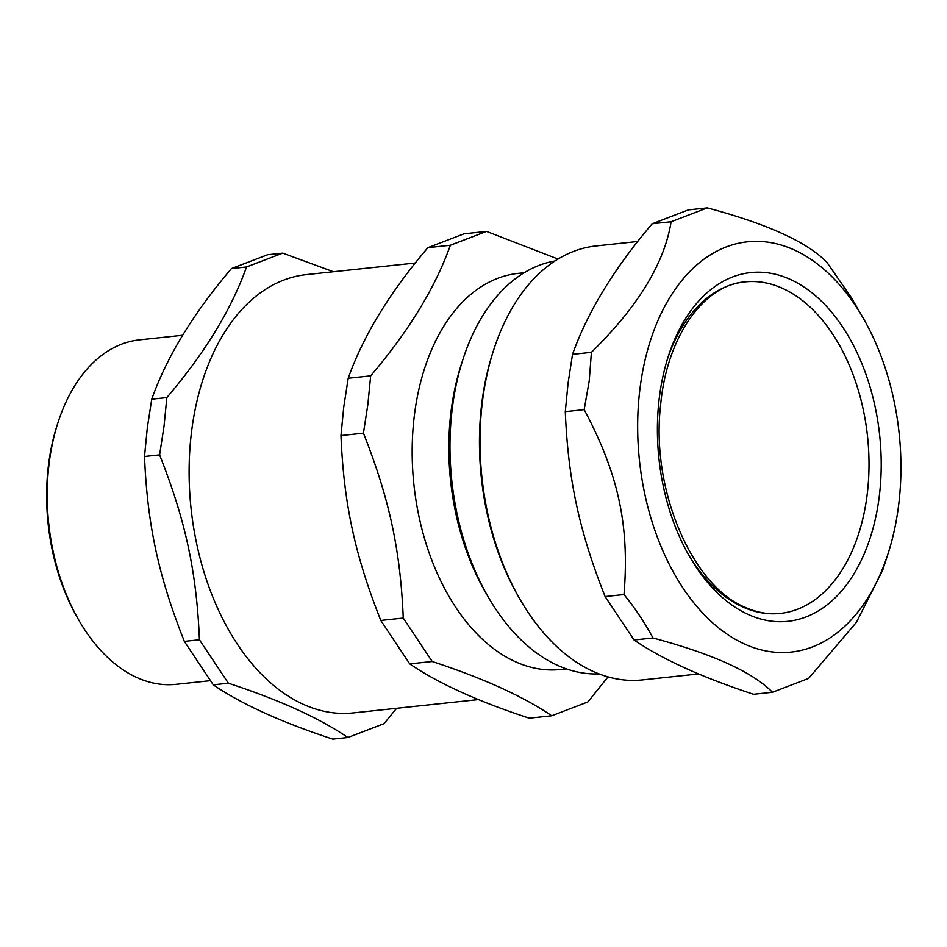 <?xml version="1.0" encoding="UTF-8"?>
<svg xmlns="http://www.w3.org/2000/svg" width="947" height="947" viewBox="0 0 947 947"><rect width="100%" height="100%" fill="white"/><g stroke="black" fill="none" stroke-linecap="round" stroke-linejoin="round"><path stroke-width="1.42" d="M688.433 554.611A166.708 105.496 83.9 0 0 794.509 610.318A166.708 105.496 83.9 0 0 867.097 495.115A166.708 105.496 83.9 0 0 796.877 296.435A166.708 105.496 83.9 0 0 667.552 358.724M780.292 613.419A166.708 105.496 83.9 0 0 867.535 436.472A166.708 105.496 83.9 0 0 744.969 281.886C704.201 284.727 666.641 336.315 660.58 405.47C650.613 489.8 692.352 585.98 745.052 607.252C756.949 612.602 768.692 614.662 780.292 613.419M640.03 388.211A206.292 130.556 83.9 0 0 728.042 634.821A206.292 130.556 83.9 0 0 887.99 553.817A206.292 130.556 83.9 0 0 862.812 317.446A206.292 130.556 83.9 0 0 730.989 245.273A206.292 130.556 83.9 0 0 640.03 388.211M862.812 317.446L851.069 297.216L826.79 262.177C806.939 241.947 767.106 223.847 707.279 207.878L671.103 221.74C664.534 263.136 637.97 306.674 591.413 352.331L589.223 380.836L584.181 409.637C618.557 474.293 629.613 525.621 624.002 594.538C635.544 608.814 645.191 623.292 652.945 637.982C712.771 653.951 752.605 672.05 772.456 692.269L808.631 678.419L856.479 622.215L882.722 570.094L887.99 553.817M772.456 692.269L753.563 694.281C702.189 677.413 662.344 659.325 634.052 639.994L605.109 596.551C579.185 530.995 568.129 479.667 565.288 411.649L568.082 383.085L572.533 354.344C587.542 312.048 614.106 268.51 652.211 223.752L688.386 209.891L707.279 207.878M698.661 673.933L642.397 679.922A218.236 138.108 -96.1 0 1 520.353 599.913A218.236 138.108 -96.1 0 1 482.532 400.794A218.236 138.108 -96.1 0 1 493.707 349.857A218.236 138.108 -96.1 0 1 596.16 245.924L637.769 241.485M493.707 349.857L492.866 352.462A213.904 135.374 83.9 0 0 518.98 597.545L520.353 599.913M652.945 637.982L634.052 639.994M624.002 594.538L605.109 596.551M671.103 221.74L652.211 223.752M591.413 352.331L572.533 354.344M584.181 409.637L565.288 411.649M555.037 260.946A207.843 131.526 83.9 0 0 463.024 359.15A207.843 131.526 83.9 0 0 452.37 407.66A207.843 131.526 83.9 0 0 488.392 597.297A207.843 131.526 83.9 0 0 599.037 673.909M463.024 359.15L461.331 364.346A199.178 126.046 83.9 0 0 451.127 410.832A199.178 126.046 83.9 0 0 485.657 592.573L488.392 597.297M524.141 272.76L518.163 273.387A199.178 126.046 83.9 0 0 414.455 414.739A199.178 126.046 83.9 0 0 560.375 669.505L566.353 668.866M558.02 259.064L486.533 231.399L450.346 245.261C435.336 287.557 408.773 331.095 370.668 375.852L367.874 404.416L363.435 433.158C389.359 498.714 400.415 550.041 403.256 618.06L432.199 661.503C483.574 678.372 523.407 696.471 551.699 715.79L587.886 701.94L607.998 676.88M551.699 715.79L529.243 718.193C477.856 701.325 438.023 683.225 409.731 663.894L380.789 620.451C354.865 554.895 343.808 503.567 340.967 435.561L343.761 406.985L348.2 378.255C363.222 335.948 389.785 292.41 427.89 247.652L464.066 233.791L486.533 231.399M415.319 263.017L306.39 274.618A220.402 139.481 83.9 0 0 191.637 431.027A220.402 139.481 83.9 0 0 353.101 712.937L478.519 699.573M432.199 661.503L409.731 663.894M403.256 618.06L380.789 620.451M450.346 245.261L427.89 247.652M370.668 375.852L348.2 378.255M363.435 433.158L340.967 435.561M333.427 271.742L282.703 253.121L246.528 266.971C231.506 309.278 204.943 352.817 166.838 397.574L164.044 426.138L159.605 454.88C185.529 520.436 196.585 571.763 199.426 639.77L228.369 683.213C279.744 700.082 319.577 718.181 347.88 737.512L384.056 723.65L396.615 708.297M347.88 737.512L332.776 739.122C281.401 722.253 241.568 704.154 213.276 684.823L184.334 641.379C158.409 575.823 147.353 524.496 144.512 456.49L147.306 427.926L151.745 399.184C166.767 356.877 193.33 313.35 231.435 268.581L267.61 254.731L282.703 253.121M210.21 680.692L176.071 684.326A173.194 109.615 -96.1 0 1 79.217 620.83A173.194 109.615 -96.1 0 1 49.197 462.799A173.194 109.615 -96.1 0 1 58.063 422.374A173.194 109.615 -96.1 0 1 139.375 339.878L182.7 335.262M58.063 422.374L57.222 424.966A168.874 106.869 83.9 0 0 77.843 618.462L79.217 620.83M144.512 456.49L159.605 454.88M151.745 399.184L166.838 397.574M184.334 641.379L199.426 639.77M213.276 684.823L228.369 683.213M231.435 268.581L246.528 266.971M748.142 614.425A175.361 110.977 83.9 0 0 875.04 406.429A175.361 110.977 83.9 0 0 684.705 319.956A175.361 110.977 83.9 0 0 748.142 614.425"/></g></svg>
